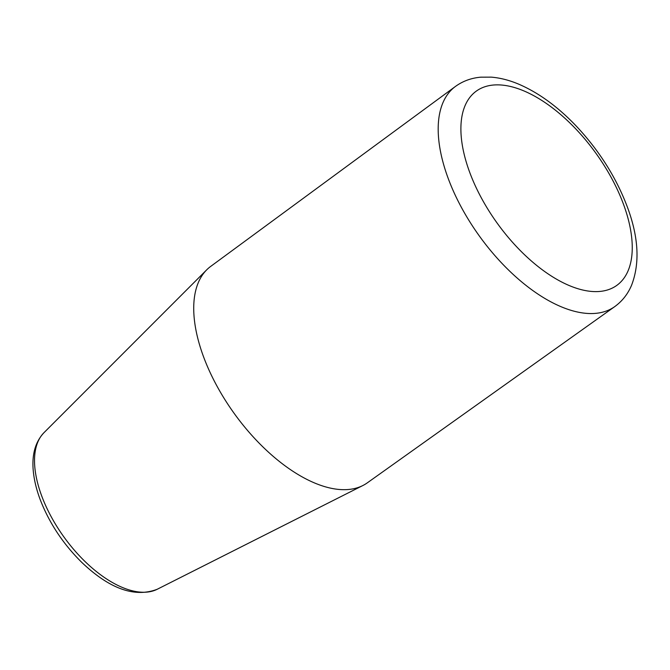 <?xml version="1.0" encoding="UTF-8"?>
<svg xmlns="http://www.w3.org/2000/svg" width="670" height="670" viewBox="0 0 670 670"><rect width="100%" height="100%" fill="white"/><g stroke="black" fill="none" stroke-linecap="round" stroke-linejoin="round"><path stroke-width="1" d="M455.424 86.455L210.673 266.417A133.581 67.394 54.1 0 0 206.728 269.809A133.581 67.394 54.1 0 0 234.601 413.993A133.581 67.394 54.1 0 0 362.855 485.532A133.581 67.394 54.1 0 0 367.311 482.844L614.75 306.609A135.876 68.558 -125.9 0 1 590.186 313.552A135.876 68.558 -125.9 0 1 466.488 216.36A135.876 68.558 -125.9 0 1 455.424 86.455C462.869 81.078 471.328 77.988 480.8 77.176L491.236 77.134C500.498 77.896 509.979 80.375 519.669 84.579C539.492 93.314 558.562 107.359 576.87 126.722C599.834 151.386 616.802 178.538 627.79 208.169C638.644 237.842 639.909 263.519 631.584 285.211C627.857 294.038 622.246 301.165 614.75 306.609M594.985 291.609A119.88 60.484 -125.9 0 1 461.144 135.533A119.88 60.484 -125.9 0 1 583.562 137.543A119.88 60.484 -125.9 0 1 594.985 291.609M43.96 432.694C34.924 442.368 31.44 455.826 33.5 473.07C34.505 481.596 36.766 490.524 40.284 499.837C49.354 523.186 63.206 544.057 81.824 562.44C109.687 588.947 134.838 597.883 157.257 589.248A96.941 48.91 -125.9 0 1 142.97 592.255A96.941 48.91 -125.9 0 1 56.632 526.076A96.941 48.91 -125.9 0 1 43.96 432.694L206.728 269.809M157.257 589.248L362.855 485.532"/></g></svg>
